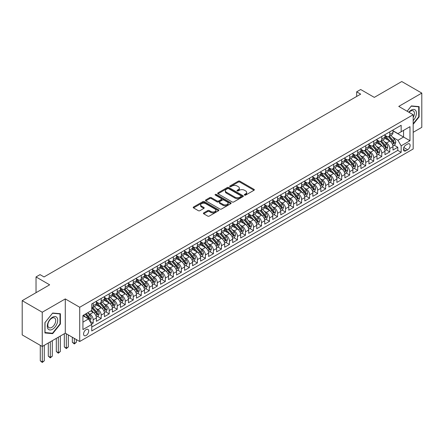 <?xml version="1.0" encoding="UTF-8"?>
<svg xmlns="http://www.w3.org/2000/svg" width="444" height="444" viewBox="0 0 444 444"><rect width="100%" height="100%" fill="white"/><g stroke="black" fill="none" stroke-linecap="round" stroke-linejoin="round"><path stroke-width="0.67" d="M244.55 195.088A0.777 0.45 0 0 0 245.649 195.088L254.007 190.265A1.11 0.644 0 0 0 254.334 189.81A1.11 0.644 0 0 0 254.007 189.355L239.849 181.18A1.11 0.644 0 0 0 238.273 181.18L229.914 186.003A0.777 0.45 0 0 0 229.687 186.319A0.777 0.45 0 0 0 229.914 186.641A0.777 0.45 0 0 0 231.013 186.641L232.095 186.014A3.563 2.054 0 0 1 237.129 186.014L238.311 186.696A3.563 2.054 0 0 1 239.355 188.151A3.563 2.054 0 0 1 238.311 189.605L237.229 190.226A0.777 0.45 0 0 0 237.002 190.548A0.777 0.45 0 0 0 237.229 190.864A0.777 0.45 0 0 0 238.334 190.864L239.416 190.237A3.563 2.054 0 0 1 244.45 190.237L245.632 190.92A3.563 2.054 0 0 1 246.67 192.374A3.563 2.054 0 0 1 245.632 193.828L244.55 194.455A0.777 0.45 0 0 0 244.322 194.772A0.777 0.45 0 0 0 244.55 195.088L244.55 194.455M86.13 335.492A3.63 2.092 120 0 0 88.5 332.295A3.63 2.092 120 0 0 87.94 329.387A3.63 2.092 120 0 0 86.13 329.565A3.63 2.092 120 0 0 83.761 332.761A3.63 2.092 120 0 0 84.316 335.67A3.63 2.092 120 0 0 86.13 335.492M203.729 212.887A1.11 0.644 0 0 0 203.408 213.342A1.11 0.644 0 0 0 203.729 213.792L207.703 216.089A1.11 0.644 0 0 0 209.279 216.089L218.565 210.728A1.11 0.644 0 0 0 218.886 210.273A1.11 0.644 0 0 0 218.565 209.818L204.401 201.643A1.11 0.644 0 0 0 202.825 201.643L193.54 207.004A1.11 0.644 0 0 0 193.218 207.459A1.11 0.644 0 0 0 193.54 207.909L198.34 210.684A1.11 0.644 0 0 0 199.917 210.684L203.89 208.386A1.11 0.644 0 0 0 204.212 207.936A1.11 0.644 0 0 0 203.89 207.481L201.509 206.105A2.975 1.721 0 0 1 200.638 204.889A2.975 1.721 0 0 1 202.475 203.302A2.975 1.721 0 0 1 205.716 203.674L215.04 209.057A2.975 1.721 0 0 1 215.912 210.273A2.975 1.721 0 0 1 214.075 211.86A2.975 1.721 0 0 1 210.833 211.488L209.279 210.589A1.11 0.644 0 0 0 207.703 210.589L203.729 212.887L203.729 213.792M413.181 132.318L421.8 127.345L421.8 93.096L401.759 81.53L374.303 97.38L360.678 89.51L356.671 91.825L360.678 94.139L44.045 276.945L40.038 274.631L36.025 276.945L36.025 292.679M42.241 312.232L42.241 346.481L65.285 333.178L65.285 298.929L42.241 312.232L22.2 300.666L49.656 284.815L36.025 276.945M65.285 298.929L79.715 307.259L413.181 114.735L413.181 148.979L79.715 341.508L79.715 307.259M421.8 93.096L398.756 106.405L413.181 114.735M232.173 201.959A1.11 0.644 0 0 0 233.749 201.959L243.035 196.598A1.11 0.644 0 0 0 243.356 196.148A1.11 0.644 0 0 0 243.035 195.693L228.871 187.512A1.11 0.644 0 0 0 227.295 187.512L218.01 192.874A1.11 0.644 0 0 0 217.688 193.329A1.11 0.644 0 0 0 218.01 193.784L232.173 201.959M215.606 195.26A0.777 0.45 0 0 1 216.4 195.366L216.4 194.444L230.797 202.753A1.11 0.644 0 0 1 231.124 203.208A1.11 0.644 0 0 1 230.797 203.663L221.512 209.024A1.11 0.644 0 0 1 219.941 209.024L205.777 200.849L205.777 199.939A1.11 0.644 0 0 0 205.45 200.394A1.11 0.644 0 0 0 205.777 200.849M205.777 199.939L209.751 197.647A1.11 0.644 0 0 1 211.322 197.647L217.066 200.96A1.11 0.644 0 0 0 218.642 200.96L221.279 199.439A1.11 0.644 0 0 0 221.6 198.984A1.11 0.644 0 0 0 221.279 198.529L215.296 195.077A0.777 0.45 0 0 1 215.068 194.761A0.777 0.45 0 0 1 215.551 194.344A0.777 0.45 0 0 1 216.4 194.444M42.241 346.481L22.2 334.915L22.2 300.666M91.52 324.092L93.185 323.132L89.855 321.212M87.962 313.042L89.977 314.202A4.534 2.62 60 0 1 93.185 319.758L96.387 317.904L96.387 321.284L101.199 318.503L97.552 316.4M95.982 308.414L97.991 309.573A4.534 2.62 60 0 1 101.199 315.129L104.407 313.275L104.407 316.655L109.213 313.88L105.567 311.771M103.996 303.785L106.011 304.945A4.534 2.62 60 0 1 109.213 310.5L112.421 308.647L112.421 312.027L117.233 309.252L113.581 307.143M112.01 299.156L114.025 300.316A4.534 2.62 60 0 1 117.233 305.872L120.435 304.018L120.435 307.398L125.247 304.623L121.601 302.514M120.03 294.527L122.039 295.687A4.534 2.62 60 0 1 125.247 301.243L128.455 299.389L128.455 302.769L133.261 299.994L129.615 297.885M128.044 289.899L130.059 291.059A4.534 2.62 60 0 1 133.261 296.614L136.469 294.766L136.469 298.14L141.281 295.365L137.629 293.262M136.058 285.27L138.073 286.436A4.534 2.62 60 0 1 141.281 291.986L144.483 290.137L144.483 293.512L149.295 290.737L145.649 288.633M144.078 280.641L146.087 281.807A4.534 2.62 60 0 1 149.295 287.357L152.503 285.509L152.503 288.889L157.309 286.108L153.663 284.005M152.092 276.013L154.101 277.178A4.534 2.62 60 0 1 157.309 282.734L160.517 280.88L160.517 284.26L165.329 281.479L161.677 279.376M160.106 271.389L162.121 272.549A4.534 2.62 60 0 1 165.329 278.105L168.531 276.251L168.531 279.631L173.343 276.851L169.697 274.747M168.126 266.761L170.135 267.921A4.534 2.62 60 0 1 173.343 273.476L176.551 271.623L176.551 275.002L181.357 272.228L177.711 270.119M176.14 262.132L178.149 263.292A4.534 2.62 60 0 1 181.357 268.848L184.565 266.994L184.565 270.374L189.377 267.599L185.725 265.49M184.155 257.503L186.169 258.663A4.534 2.62 60 0 1 189.377 264.219L192.579 262.365L192.579 265.745L197.391 262.97L193.745 260.861M192.174 252.875L194.183 254.035A4.534 2.62 60 0 1 197.391 259.59L200.599 257.742L200.599 261.116L205.406 258.341L201.759 256.238M200.189 248.246L202.198 249.411A4.534 2.62 60 0 1 205.406 254.961L208.613 253.113L208.613 256.488L213.425 253.713L209.773 251.609M208.203 243.617L210.217 244.783A4.534 2.62 60 0 1 213.425 250.333L216.628 248.485L216.628 251.865L221.439 249.084L217.793 246.981M216.222 238.989L218.232 240.154A4.534 2.62 60 0 1 221.439 245.704L224.647 243.856L224.647 247.236L229.454 244.455L225.807 242.352M224.237 234.365L226.246 235.525A4.534 2.62 60 0 1 229.454 241.081L232.662 239.227L232.662 242.607L237.473 239.827L233.822 237.723M232.251 229.737L234.266 230.897A4.534 2.62 60 0 1 237.473 236.452L240.676 234.599L240.676 237.978L245.488 235.203L241.841 233.094M240.271 225.108L242.28 226.268A4.534 2.62 60 0 1 245.488 231.824L248.696 229.97L248.696 233.35L253.502 230.575L249.855 228.466M248.285 220.479L250.294 221.639A4.534 2.62 60 0 1 253.502 227.195L256.71 225.341L256.71 228.721L261.522 225.946L257.87 223.837M256.299 215.851L258.314 217.011A4.534 2.62 60 0 1 261.522 222.566L264.724 220.718L264.724 224.092L269.536 221.317L265.889 219.214M264.319 211.222L266.328 212.387A4.534 2.62 60 0 1 269.536 217.937L272.744 216.089L272.744 219.464L277.55 216.689L273.904 214.585M272.333 206.593L274.342 207.759A4.534 2.62 60 0 1 277.55 213.309L280.758 211.461L280.758 214.841L285.57 212.06L281.918 209.957M280.347 201.965L282.362 203.13A4.534 2.62 60 0 1 285.57 208.68L288.772 206.832L288.772 210.212L293.584 207.431L289.938 205.328M288.367 197.341L290.376 198.501A4.534 2.62 60 0 1 293.584 204.057L296.792 202.203L296.792 205.583L301.598 202.803L297.952 200.699M296.381 192.713L298.39 193.873A4.534 2.62 60 0 1 301.598 199.428L304.806 197.574L304.806 200.954L309.618 198.179L305.966 196.07M304.395 188.084L306.41 189.244A4.534 2.62 60 0 1 309.618 194.799L312.82 192.946L312.82 196.326L317.632 193.551L313.986 191.442M312.415 183.455L314.424 184.615A4.534 2.62 60 0 1 317.632 190.171L320.84 188.317L320.84 191.697L325.646 188.922L322 186.813M320.429 178.827L322.438 179.987A4.534 2.62 60 0 1 325.646 185.542L328.854 183.694L328.854 187.068L333.666 184.293L330.014 182.19M328.443 174.198L330.458 175.363A4.534 2.62 60 0 1 333.666 180.913L336.868 179.065L336.868 182.44L341.68 179.665L338.034 177.561M336.463 169.569L338.472 170.735A4.534 2.62 60 0 1 341.68 176.285L344.888 174.437L344.888 177.816L349.694 175.036L346.048 172.932M344.477 164.94L346.486 166.106A4.534 2.62 60 0 1 349.694 171.656L352.902 169.808L352.902 173.188L357.714 170.407L354.062 168.304M352.492 160.317L354.506 161.477A4.534 2.62 60 0 1 357.714 167.033L360.916 165.179L360.916 168.559L365.728 165.779L362.082 163.675M360.511 155.689L362.52 156.849A4.534 2.62 60 0 1 365.728 162.404L368.936 160.55L368.936 163.93L373.743 161.155L370.096 159.046M368.526 151.06L370.535 152.22A4.534 2.62 60 0 1 373.743 157.775L376.95 155.922L376.95 159.302L381.762 156.527L378.11 154.418M376.54 146.431L378.554 147.591A4.534 2.62 60 0 1 381.762 153.147L384.965 151.293L384.965 154.673L389.776 151.898L389.776 148.518A4.534 2.62 -120 0 0 386.569 142.962L384.56 141.803M386.13 149.789L389.776 151.898M96.387 317.904A4.534 2.62 -120 0 0 93.185 312.348L90.776 310.961M104.407 313.275A4.534 2.62 -120 0 0 101.199 307.72L96.243 304.861M112.421 308.647A4.534 2.62 -120 0 0 109.213 303.097L104.257 300.233M120.435 304.018A4.534 2.62 -120 0 0 117.233 298.468L112.271 295.604M128.455 299.389A4.534 2.62 -120 0 0 125.247 293.839L120.291 290.975M136.469 294.766A4.534 2.62 -120 0 0 133.261 289.211L128.305 286.347M144.483 290.137A4.534 2.62 -120 0 0 141.281 284.582L136.319 281.718M152.503 285.509A4.534 2.62 -120 0 0 149.295 279.953L144.339 277.089M160.517 280.88A4.534 2.62 -120 0 0 157.309 275.324L152.353 272.466M168.531 276.251A4.534 2.62 -120 0 0 165.329 270.696L160.367 267.837M176.551 271.623A4.534 2.62 -120 0 0 173.343 266.073L168.387 263.209M184.565 266.994A4.534 2.62 -120 0 0 181.357 261.444L176.401 258.58M192.579 262.365A4.534 2.62 -120 0 0 189.377 256.815L184.415 253.951M200.599 257.742A4.534 2.62 -120 0 0 197.391 252.186L192.435 249.323M208.613 253.113A4.534 2.62 -120 0 0 205.406 247.558L200.449 244.694M216.628 248.485A4.534 2.62 -120 0 0 213.425 242.929L208.464 240.065M224.647 243.856A4.534 2.62 -120 0 0 221.439 238.3L216.483 235.442M232.662 239.227A4.534 2.62 -120 0 0 229.454 233.672L224.498 230.813M240.676 234.599A4.534 2.62 -120 0 0 237.473 229.049L232.512 226.185M248.696 229.97A4.534 2.62 -120 0 0 245.488 224.42L240.531 221.556M256.71 225.341A4.534 2.62 -120 0 0 253.502 219.791L248.546 216.927M264.724 220.718A4.534 2.62 -120 0 0 261.522 215.162L256.56 212.299M272.744 216.089A4.534 2.62 -120 0 0 269.536 210.534L264.58 207.67M280.758 211.461A4.534 2.62 -120 0 0 277.55 205.905L272.594 203.041M288.772 206.832A4.534 2.62 -120 0 0 285.57 201.276L280.608 198.418M296.792 202.203A4.534 2.62 -120 0 0 293.584 196.648L288.628 193.789M304.806 197.574A4.534 2.62 -120 0 0 301.598 192.019L296.642 189.161M312.82 192.946A4.534 2.62 -120 0 0 309.618 187.396L304.656 184.532M320.84 188.317A4.534 2.62 -120 0 0 317.632 182.767L312.676 179.903M328.854 183.694A4.534 2.62 -120 0 0 325.646 178.138L320.69 175.275M336.868 179.065A4.534 2.62 -120 0 0 333.666 173.51L328.704 170.646M344.888 174.437A4.534 2.62 -120 0 0 341.68 168.881L336.724 166.017M352.902 169.808A4.534 2.62 -120 0 0 349.694 164.252L344.738 161.394M360.916 165.179A4.534 2.62 -120 0 0 357.714 159.624L352.752 156.765M368.936 160.55A4.534 2.62 -120 0 0 365.728 154.995L360.772 152.137M376.95 155.922A4.534 2.62 -120 0 0 373.743 150.372L368.786 147.508M384.965 151.293A4.534 2.62 -120 0 0 381.762 145.743L376.801 142.879M407.653 144.028L405.888 145.049A3.513 2.031 120 0 0 403.59 148.146A3.513 2.031 120 0 0 404.129 150.96A3.513 2.031 120 0 0 405.888 150.788L407.653 149.767A3.513 2.031 120 0 0 409.945 146.67A3.513 2.031 120 0 0 409.407 143.856A3.513 2.031 120 0 0 407.653 144.028M82.923 322.161L88.534 318.92L91.742 324.475L91.742 330.958L401.16 152.314L401.16 145.832L397.952 140.282L392.574 137.174M91.742 324.475L82.923 329.565L82.923 315.495L91.742 310.406L91.742 303.929L401.16 125.286L401.16 131.763L409.979 126.673L409.979 140.742L401.16 145.832M96.387 301.981L97.991 302.908A4.534 2.62 60 0 0 100.261 303.135L103.463 301.282A4.534 2.62 -120 0 0 104.407 299.206L104.407 296.614M104.407 297.358L106.011 298.279A4.534 2.62 60 0 0 108.275 298.507L111.483 296.653A4.534 2.62 -120 0 0 112.421 294.577L112.421 291.986M112.421 292.729L114.025 293.651A4.534 2.62 60 0 0 116.289 293.878L119.497 292.024A4.534 2.62 -120 0 0 120.435 289.949L120.435 287.357M120.435 288.101L122.039 289.027A4.534 2.62 60 0 0 124.309 289.249L127.511 287.396A4.534 2.62 -120 0 0 128.455 285.32L128.455 282.728M128.455 283.472L130.059 284.399A4.534 2.62 60 0 0 132.323 284.621L135.531 282.773A4.534 2.62 -120 0 0 136.469 280.697L136.469 278.105M136.469 278.843L138.073 279.77A4.534 2.62 60 0 0 140.337 279.992L143.545 278.144A4.534 2.62 -120 0 0 144.483 276.068L144.483 273.476M144.483 274.214L146.087 275.141A4.534 2.62 60 0 0 148.357 275.363L151.559 273.515A4.534 2.62 -120 0 0 152.503 271.439L152.503 268.848M152.503 269.586L154.101 270.513A4.534 2.62 60 0 0 156.371 270.74L159.579 268.886A4.534 2.62 -120 0 0 160.517 266.811L160.517 264.219M160.517 264.957L162.121 265.884A4.534 2.62 60 0 0 164.385 266.111L167.593 264.258A4.534 2.62 -120 0 0 168.531 262.182L168.531 259.59M168.531 260.334L170.135 261.255A4.534 2.62 60 0 0 172.405 261.483L175.608 259.629A4.534 2.62 -120 0 0 176.551 257.553L176.551 254.961M176.551 255.705L178.149 256.626A4.534 2.62 60 0 0 180.419 256.854L183.627 255A4.534 2.62 -120 0 0 184.565 252.925L184.565 250.333M184.565 251.076L186.169 252.003A4.534 2.62 60 0 0 188.434 252.225L191.642 250.372A4.534 2.62 -120 0 0 192.579 248.296L192.579 245.704M192.579 246.448L194.183 247.375A4.534 2.62 60 0 0 196.453 247.597L199.656 245.748A4.534 2.62 -120 0 0 200.599 243.673L200.599 241.081M200.599 241.819L202.198 242.746A4.534 2.62 60 0 0 204.468 242.968L207.675 241.12A4.534 2.62 -120 0 0 208.613 239.044L208.613 236.452M208.613 237.19L210.217 238.117A4.534 2.62 60 0 0 212.482 238.339L215.69 236.491A4.534 2.62 -120 0 0 216.628 234.415L216.628 231.824M216.628 232.562L218.232 233.489A4.534 2.62 60 0 0 220.502 233.711L223.704 231.862A4.534 2.62 -120 0 0 224.647 229.787L224.647 227.195M224.647 227.933L226.246 228.86A4.534 2.62 60 0 0 228.516 229.087L231.724 227.234A4.534 2.62 -120 0 0 232.662 225.158L232.662 222.566M232.662 223.304L234.266 224.231A4.534 2.62 60 0 0 236.53 224.459L239.738 222.605A4.534 2.62 -120 0 0 240.676 220.529L240.676 217.937M240.676 218.681L242.28 219.602A4.534 2.62 60 0 0 244.55 219.83L247.752 217.976A4.534 2.62 -120 0 0 248.696 215.901L248.696 213.309M248.696 214.052L250.294 214.979A4.534 2.62 60 0 0 252.564 215.201L255.772 213.348A4.534 2.62 -120 0 0 256.71 211.272L256.71 208.68M256.71 209.424L258.314 210.351A4.534 2.62 60 0 0 260.578 210.573L263.786 208.724A4.534 2.62 -120 0 0 264.724 206.649L264.724 204.057M264.724 204.795L266.328 205.722A4.534 2.62 60 0 0 268.598 205.944L271.8 204.096A4.534 2.62 -120 0 0 272.744 202.02L272.744 199.428M272.744 200.166L274.342 201.093A4.534 2.62 60 0 0 276.612 201.315L279.82 199.467A4.534 2.62 -120 0 0 280.758 197.391L280.758 194.799M280.758 195.538L282.362 196.464A4.534 2.62 60 0 0 284.626 196.686L287.834 194.838A4.534 2.62 -120 0 0 288.772 192.763L288.772 190.171M288.772 190.909L290.376 191.836A4.534 2.62 60 0 0 292.646 192.063L295.848 190.21A4.534 2.62 -120 0 0 296.792 188.134L296.792 185.542M296.792 186.28L298.39 187.207A4.534 2.62 60 0 0 300.66 187.435L303.868 185.581A4.534 2.62 -120 0 0 304.806 183.505L304.806 180.913M304.806 181.657L306.41 182.578A4.534 2.62 60 0 0 308.674 182.806L311.882 180.952A4.534 2.62 -120 0 0 312.82 178.877L312.82 176.285M312.82 177.028L314.424 177.95A4.534 2.62 60 0 0 316.694 178.177L319.896 176.323A4.534 2.62 -120 0 0 320.84 174.248L320.84 171.656M320.84 172.4L322.438 173.327A4.534 2.62 60 0 0 324.708 173.549L327.916 171.7A4.534 2.62 -120 0 0 328.854 169.619L328.854 167.033M328.854 167.771L330.458 168.698A4.534 2.62 60 0 0 332.723 168.92L335.93 167.072A4.534 2.62 -120 0 0 336.868 164.996L336.868 162.404M336.868 163.142L338.472 164.069A4.534 2.62 60 0 0 340.742 164.291L343.945 162.443A4.534 2.62 -120 0 0 344.888 160.367L344.888 157.775M344.888 158.514L346.486 159.44A4.534 2.62 60 0 0 348.756 159.662L351.964 157.814A4.534 2.62 -120 0 0 352.902 155.739L352.902 153.147M352.902 153.885L354.506 154.812A4.534 2.62 60 0 0 356.771 155.039L359.979 153.186A4.534 2.62 -120 0 0 360.916 151.11L360.916 148.518M360.916 149.256L362.52 150.183A4.534 2.62 60 0 0 364.79 150.411L367.993 148.557A4.534 2.62 -120 0 0 368.936 146.481L368.936 143.889M368.936 144.633L370.535 145.554A4.534 2.62 60 0 0 372.805 145.782L376.013 143.928A4.534 2.62 -120 0 0 376.95 141.852L376.95 139.261M376.95 140.004L378.554 140.926A4.534 2.62 60 0 0 380.819 141.153L384.027 139.299A4.534 2.62 -120 0 0 384.965 137.224L384.965 134.632M91.742 327.067L397.791 150.372L397.791 147.269L392.984 150.044L392.984 146.664A4.534 2.62 -120 0 0 389.776 141.114L384.82 138.251M384.965 135.376L386.569 136.302A4.534 2.62 -120 0 0 388.839 136.524A4.534 2.62 -120 0 0 389.776 134.449L389.776 131.857M388.839 136.524L392.041 134.671A4.534 2.62 -120 0 0 392.984 132.595L392.984 130.003M93.185 303.097L93.185 305.688A4.534 2.62 60 0 1 92.241 307.764A4.534 2.62 60 0 1 91.742 307.947M92.241 307.764L95.449 305.91A4.534 2.62 -120 0 0 96.387 303.835L96.387 301.243M101.199 298.468L101.199 301.06A4.534 2.62 60 0 1 100.261 303.135M109.213 293.839L109.213 296.431A4.534 2.62 60 0 1 108.275 298.507M117.233 289.211L117.233 291.802A4.534 2.62 60 0 1 116.289 293.878M125.247 284.582L125.247 287.174A4.534 2.62 60 0 1 124.309 289.249M133.261 279.953L133.261 282.545A4.534 2.62 60 0 1 132.323 284.621M141.281 275.324L141.281 277.916A4.534 2.62 60 0 1 140.337 279.992M149.295 270.696L149.295 273.288A4.534 2.62 60 0 1 148.357 275.363M157.309 266.067L157.309 268.659A4.534 2.62 60 0 1 156.371 270.74M165.329 261.444L165.329 264.036A4.534 2.62 60 0 1 164.385 266.111M173.343 256.815L173.343 259.407A4.534 2.62 60 0 1 172.405 261.483M181.357 252.186L181.357 254.778A4.534 2.62 60 0 1 180.419 256.854M189.377 247.558L189.377 250.15A4.534 2.62 60 0 1 188.434 252.225M197.391 242.929L197.391 245.521A4.534 2.62 60 0 1 196.453 247.597M205.406 238.3L205.406 240.892A4.534 2.62 60 0 1 204.468 242.968M213.425 233.672L213.425 236.264A4.534 2.62 60 0 1 212.482 238.339M221.439 229.043L221.439 231.635A4.534 2.62 60 0 1 220.502 233.711M229.454 224.42L229.454 227.012A4.534 2.62 60 0 1 228.516 229.087M237.473 219.791L237.473 222.383A4.534 2.62 60 0 1 236.53 224.459M245.488 215.162L245.488 217.754A4.534 2.62 60 0 1 244.55 219.83M253.502 210.534L253.502 213.126A4.534 2.62 60 0 1 252.564 215.201M261.522 205.905L261.522 208.497A4.534 2.62 60 0 1 260.578 210.573M269.536 201.276L269.536 203.868A4.534 2.62 60 0 1 268.598 205.944M277.55 196.648L277.55 199.239A4.534 2.62 60 0 1 276.612 201.315M285.57 192.019L285.57 194.611A4.534 2.62 60 0 1 284.626 196.686M293.584 187.396L293.584 189.988A4.534 2.62 60 0 1 292.646 192.063M301.598 182.767L301.598 185.359A4.534 2.62 60 0 1 300.66 187.435M309.618 178.138L309.618 180.73A4.534 2.62 60 0 1 308.674 182.806M317.632 173.51L317.632 176.102A4.534 2.62 60 0 1 316.694 178.177M325.646 168.881L325.646 171.473A4.534 2.62 60 0 1 324.708 173.549M333.666 164.252L333.666 166.844A4.534 2.62 60 0 1 332.723 168.92M341.68 159.624L341.68 162.215A4.534 2.62 60 0 1 340.742 164.291M349.694 154.995L349.694 157.587A4.534 2.62 60 0 1 348.756 159.662M357.714 150.372L357.714 152.964A4.534 2.62 60 0 1 356.771 155.039M365.728 145.743L365.728 148.335A4.534 2.62 60 0 1 364.79 150.411M373.743 141.114L373.743 143.706A4.534 2.62 60 0 1 372.805 145.782M381.762 136.486L381.762 139.077A4.534 2.62 60 0 1 380.819 141.153M381.762 153.147L381.762 156.527M373.743 157.775L373.743 161.155M365.728 162.404L365.728 165.779M357.714 167.033L357.714 170.407M349.694 171.656L349.694 175.036M341.68 176.285L341.68 179.665M333.666 180.913L333.666 184.293M325.646 185.542L325.646 188.922M317.632 190.171L317.632 193.551M309.618 194.799L309.618 198.179M301.598 199.428L301.598 202.803M293.584 204.057L293.584 207.431M285.57 208.68L285.57 212.06M277.55 213.309L277.55 216.689M269.536 217.937L269.536 221.317M261.522 222.566L261.522 225.946M253.502 227.195L253.502 230.575M245.488 231.824L245.488 235.203M237.473 236.452L237.473 239.827M229.454 241.081L229.454 244.455M221.439 245.704L221.439 249.084M213.425 250.333L213.425 253.713M205.406 254.961L205.406 258.341M197.391 259.59L197.391 262.97M189.377 264.219L189.377 267.599M181.357 268.848L181.357 272.228M173.343 273.476L173.343 276.851M165.329 278.105L165.329 281.479M157.309 282.734L157.309 286.108M149.295 287.357L149.295 290.737M141.281 291.986L141.281 295.365M133.261 296.614L133.261 299.994M125.247 301.243L125.247 304.623M117.233 305.872L117.233 309.252M109.213 310.5L109.213 313.88M101.199 315.129L101.199 318.503M93.185 319.758L93.185 323.132M88.534 318.92L82.923 315.684M397.952 140.282L403.563 137.041L403.563 130.375L409.979 126.673M392.984 130.93L409.979 140.742M392.984 130.747L397.952 133.616L401.16 131.763M65.285 333.178L79.715 341.508M356.671 91.825L356.671 96.453M394.144 145.16L397.791 147.269M397.791 150.372L401.16 152.314M413.181 124.309L419.114 116.927L419.114 106.616L411.377 105.922L407.115 111.228M44.927 332.967L52.658 333.655L60.395 324.031L60.395 313.719L52.658 313.026L44.927 322.649L44.927 332.967M418.714 116.7L419.114 116.927M59.995 323.804L60.395 324.031M51.843 333.183L52.658 333.655M244.86 195.199L245.632 194.755A3.563 2.054 0 0 0 246.67 193.301L246.67 192.374M239.355 188.151L239.355 189.077A3.563 2.054 0 0 1 238.311 190.532L237.54 190.976M253.996 190.271L239.849 182.101A1.11 0.644 0 0 0 238.273 182.101L230.225 186.752M243.018 196.609L228.871 188.439A1.11 0.644 0 0 0 227.295 188.439L218.026 193.789M241.064 196.464A0.777 0.45 0 0 0 241.292 196.148A0.777 0.45 0 0 0 241.064 195.826L228.632 188.65A0.777 0.45 0 0 0 227.533 188.65L226.39 189.311A3.563 2.054 0 0 0 225.347 190.765A3.563 2.054 0 0 0 226.39 192.219L234.887 197.119A3.563 2.054 0 0 0 239.927 197.119L241.064 196.464L241.064 197.391A0.777 0.45 0 0 0 241.292 197.069L241.292 196.148M225.347 190.765L225.347 191.686A3.563 2.054 0 0 0 226.39 193.14L226.39 192.219M241.064 197.391L239.927 198.046A3.563 2.054 0 0 1 234.887 198.046L226.39 193.14M205.794 200.855L209.751 198.568L209.751 197.647M221.6 198.984L221.6 199.911A1.11 0.644 0 0 1 221.279 200.366L218.642 201.887A1.11 0.644 0 0 1 217.066 201.887L211.322 198.568A1.11 0.644 0 0 0 209.751 198.568M216.4 195.366L230.786 203.674M223.027 204.401A2.975 1.721 0 0 0 226.274 204.773A2.975 1.721 0 0 0 228.111 203.186A2.975 1.721 0 0 0 227.239 201.97L223.954 200.078A1.11 0.644 0 0 0 222.377 200.078L219.741 201.598A1.11 0.644 0 0 0 219.419 202.053A1.11 0.644 0 0 0 219.741 202.503L223.027 204.401L223.027 205.328A2.975 1.721 0 0 0 226.274 205.7A2.975 1.721 0 0 0 228.111 204.112L228.111 203.186M219.419 202.053L219.419 202.975A1.11 0.644 0 0 0 219.741 203.43L219.741 202.503M223.027 205.328L219.741 203.43M215.912 210.273L215.912 211.2A2.975 1.721 0 0 1 214.075 212.787A2.975 1.721 0 0 1 210.833 212.415L209.279 211.516A1.11 0.644 0 0 0 207.703 211.516L203.746 213.803M200.638 204.889L200.638 205.816A2.975 1.721 0 0 0 201.509 207.032L201.509 206.105M203.874 208.397L201.509 207.032M218.565 209.818L218.565 210.728L204.401 202.569A1.11 0.644 0 0 0 202.825 202.569L193.556 207.92M392.912 145.871L394.988 144.677L395.787 142.363A3.003 1.737 -120 0 0 394.616 139.544L390.953 135.303M390.221 141.408L385.88 136.38A8.675 5.006 -120 0 0 384.965 135.426M387.84 139.993L385.409 137.185A7.198 4.157 -120 0 0 384.965 136.697M388.428 136.685L392.135 140.976A3.003 1.737 60 0 1 393.206 143.046C393.656 143.651 393.978 143.468 394.167 142.491A3.003 1.737 -120 0 0 393.095 140.421L389.432 136.18M388.644 136.619L392.629 141.225A1.532 0.882 60 0 1 393.012 141.825L394.167 142.491M393.206 143.046L393.423 143.401M413.181 120.585A7.37 4.257 120 0 0 416.333 112.038A7.37 4.257 120 0 0 411.216 110.129A7.37 4.257 120 0 0 408.807 112.204M413.181 117.493A5.578 3.219 120 0 0 413.275 110.889A5.578 3.219 120 0 0 410.489 111.167A5.578 3.219 120 0 0 409.029 112.332M407.131 111.239L411.216 106.149L418.714 106.821L418.714 116.816L413.181 123.693M418.215 106.532L418.714 106.821M57.015 323.654A7.37 4.257 120 0 0 55.106 316.533A7.37 4.257 120 0 0 47.991 322.844A7.37 4.257 120 0 0 49.895 329.964A7.37 4.257 120 0 0 57.015 323.654M55.184 323.132A5.578 3.219 120 0 0 54.562 317.998A5.578 3.219 120 0 0 48.352 322.522A5.578 3.219 120 0 0 48.979 327.661A5.578 3.219 120 0 0 55.184 323.132M45.005 332.573L45.005 322.577L52.503 313.253L59.995 313.925L59.995 323.92L52.503 333.244L44.927 332.528M59.502 313.636L59.995 313.925M384.898 150.499L386.968 149.306L387.773 146.992A3.003 1.737 -120 0 0 386.602 144.172L382.939 139.932M382.206 146.037L377.861 141.003A8.675 5.006 -120 0 0 376.95 140.054M379.825 144.622L377.394 141.808A7.198 4.157 -120 0 0 376.95 141.325M380.414 141.314L384.116 145.604A3.003 1.737 60 0 1 385.187 147.674C385.642 148.279 385.958 148.091 386.152 147.119A3.003 1.737 -120 0 0 385.081 145.049L381.418 140.809M380.63 141.248L384.609 145.854A1.532 0.882 60 0 1 384.998 146.453L386.152 147.119M385.187 147.674L385.409 148.03M376.884 155.128L378.954 153.935L379.753 151.62A3.003 1.737 -120 0 0 378.588 148.796L374.925 144.555M374.187 150.66L369.846 145.632A8.675 5.006 -120 0 0 368.936 144.677M371.806 149.251L369.38 146.437A7.198 4.157 -120 0 0 368.936 145.954M372.394 145.943L376.101 150.233A3.003 1.737 60 0 1 377.172 152.303C377.622 152.908 377.944 152.719 378.133 151.748A3.003 1.737 -120 0 0 377.061 149.678L373.398 145.438M372.616 145.876L376.595 150.483A1.532 0.882 60 0 1 376.978 151.082L378.133 151.748M377.172 152.303L377.389 152.658M368.864 159.757L370.94 158.564L371.739 156.249A3.003 1.737 -120 0 0 370.568 153.424L366.905 149.184M366.172 155.289L361.832 150.261A8.675 5.006 -120 0 0 360.916 149.306M363.791 153.879L361.361 151.065A7.198 4.157 -120 0 0 360.916 150.583M364.38 150.572L368.087 154.862A3.003 1.737 60 0 1 369.158 156.932C369.608 157.537 369.93 157.348 370.118 156.377A3.003 1.737 -120 0 0 369.047 154.307L365.384 150.066M364.596 150.499L368.581 155.111A1.532 0.882 60 0 1 368.964 155.711L370.118 156.377M369.158 156.932L369.375 157.287M360.85 164.385L362.92 163.187L363.725 160.872A3.003 1.737 -120 0 0 362.554 158.053L358.891 153.813M358.158 159.918L353.813 154.889A8.675 5.006 -120 0 0 352.902 153.935M355.777 158.508L353.346 155.694A7.198 4.157 -120 0 0 352.902 155.211M356.366 155.2L360.067 159.49A3.003 1.737 60 0 1 361.139 161.561C361.594 162.16 361.91 161.977 362.104 161.006A3.003 1.737 -120 0 0 361.033 158.935L357.37 154.695M356.582 155.128L360.561 159.74A1.532 0.882 60 0 1 360.95 160.34L362.104 161.006M361.139 161.561L361.361 161.916M352.836 169.014L354.906 167.815L355.705 165.501A3.003 1.737 -120 0 0 354.54 162.682L350.877 158.441M350.138 164.546L345.798 159.518A8.675 5.006 -120 0 0 344.888 158.564M347.757 163.137L345.332 160.323A7.198 4.157 -120 0 0 344.888 159.84M348.346 159.829L352.053 164.119A3.003 1.737 60 0 1 353.124 166.184C353.574 166.789 353.896 166.605 354.084 165.629A3.003 1.737 -120 0 0 353.013 163.564L349.35 159.318M348.568 159.757L352.547 164.369A1.532 0.882 60 0 1 352.93 164.963L354.084 165.629M353.124 166.184L353.341 166.544M344.816 173.643L346.892 172.444L347.691 170.13A3.003 1.737 -120 0 0 346.52 167.31L342.857 163.07M342.124 169.175L337.784 164.147A8.675 5.006 -120 0 0 336.868 163.192M339.743 167.765L337.312 164.952A7.198 4.157 -120 0 0 336.868 164.469M340.332 164.458L344.039 168.742A3.003 1.737 60 0 1 345.11 170.812C345.56 171.417 345.882 171.234 346.07 170.257A3.003 1.737 -120 0 0 344.999 168.187L341.336 163.947M340.548 164.385L344.533 168.992A1.532 0.882 60 0 1 344.916 169.591L346.07 170.257M345.11 170.812L345.327 171.173M336.802 178.272L338.872 177.073L339.677 174.758A3.003 1.737 -120 0 0 338.506 171.939L334.843 167.699M334.11 173.804L329.764 168.776A8.675 5.006 -120 0 0 328.854 167.821M331.729 172.394L329.298 169.58A7.198 4.157 -120 0 0 328.854 169.097M332.317 169.086L336.019 173.371A3.003 1.737 60 0 1 337.09 175.441C337.545 176.046 337.862 175.863 338.056 174.886A3.003 1.737 -120 0 0 336.985 172.816L333.322 168.576M332.534 169.014L336.513 173.621A1.532 0.882 60 0 1 336.902 174.22L338.056 174.886M337.09 175.441L337.312 175.796M328.788 182.895L330.858 181.701L331.657 179.387A3.003 1.737 -120 0 0 330.491 176.568L326.828 172.328M326.09 178.433L321.75 173.404A8.675 5.006 -120 0 0 320.84 172.45M323.709 177.017L321.284 174.209A7.198 4.157 -120 0 0 320.84 173.721M324.298 173.709L328.005 178A3.003 1.737 60 0 1 329.076 180.07C329.526 180.675 329.848 180.492 330.036 179.515A3.003 1.737 -120 0 0 328.965 177.445L325.302 173.204M324.52 173.643L328.499 178.249A1.532 0.882 60 0 1 328.882 178.849L330.036 179.515M329.076 180.07L329.293 180.425M320.768 187.523L322.844 186.33L323.643 184.016A3.003 1.737 -120 0 0 322.472 181.196L318.809 176.956M318.076 183.061L313.736 178.027A8.675 5.006 -120 0 0 312.82 177.078M315.695 181.646L313.264 178.832A7.198 4.157 -120 0 0 312.82 178.349M316.283 178.338L319.991 182.628A3.003 1.737 60 0 1 321.062 184.698C321.512 185.303 321.833 185.115 322.022 184.143A3.003 1.737 -120 0 0 320.951 182.073L317.288 177.833M316.5 178.272L320.485 182.878A1.532 0.882 60 0 1 320.868 183.477L322.022 184.143M321.062 184.698L321.278 185.054M312.754 192.152L314.824 190.959L315.629 188.644A3.003 1.737 -120 0 0 314.457 185.82L310.794 181.579M310.062 187.684L305.716 182.656A8.675 5.006 -120 0 0 304.806 181.707M307.681 186.275L305.25 183.461A7.198 4.157 -120 0 0 304.806 182.978M308.269 182.967L311.971 187.257A3.003 1.737 60 0 1 313.042 189.327C313.497 189.932 313.814 189.743 314.008 188.772A3.003 1.737 -120 0 0 312.937 186.702L309.274 182.462M308.486 182.9L312.465 187.507A1.532 0.882 60 0 1 312.854 188.106L314.008 188.772M313.042 189.327L313.264 189.682M304.739 196.781L306.81 195.588L307.609 193.273A3.003 1.737 -120 0 0 306.443 190.448L302.78 186.208M302.042 192.313L297.702 187.285A8.675 5.006 -120 0 0 296.792 186.33M299.661 190.903L297.236 188.09A7.198 4.157 -120 0 0 296.792 187.607M300.249 187.596L303.957 191.886A3.003 1.737 60 0 1 305.028 193.956C305.478 194.561 305.799 194.372 305.988 193.401A3.003 1.737 -120 0 0 304.917 191.331L301.254 187.091M300.471 187.523L304.451 192.135A1.532 0.882 60 0 1 304.834 192.735L305.988 193.401M305.028 193.956L305.244 194.311M296.72 201.41L298.795 200.211L299.595 197.896A3.003 1.737 -120 0 0 298.424 195.077L294.761 190.837M294.028 196.942L289.688 191.913A8.675 5.006 -120 0 0 288.772 190.959M291.647 195.532L289.216 192.718A7.198 4.157 -120 0 0 288.772 192.235M292.235 192.224L295.943 196.514A3.003 1.737 60 0 1 297.014 198.585C297.463 199.184 297.785 199.001 297.974 198.03A3.003 1.737 -120 0 0 296.903 195.959L293.24 191.719M292.452 192.152L296.437 196.764A1.532 0.882 60 0 1 296.82 197.364L297.974 198.03M297.014 198.585L297.23 198.94M288.705 206.038L290.776 204.839L291.58 202.525A3.003 1.737 -120 0 0 290.409 199.706L286.746 195.465M286.014 201.57L281.668 196.542A8.675 5.006 -120 0 0 280.758 195.588M283.633 200.161L281.202 197.347A7.198 4.157 -120 0 0 280.758 196.864M284.221 196.853L287.923 201.143A3.003 1.737 60 0 1 288.994 203.213C289.449 203.813 289.766 203.63 289.96 202.653A3.003 1.737 -120 0 0 288.889 200.588L285.226 196.348M284.438 196.781L288.417 201.393A1.532 0.882 60 0 1 288.805 201.987L289.96 202.653M288.994 203.213L289.216 203.568M280.691 210.667L282.761 209.468L283.561 207.154A3.003 1.737 -120 0 0 282.395 204.334L278.732 200.094M277.994 206.199L273.654 201.171A8.675 5.006 -120 0 0 272.744 200.216M275.613 204.789L273.188 201.976A7.198 4.157 -120 0 0 272.744 201.493M276.201 201.482L279.909 205.772A3.003 1.737 60 0 1 280.98 207.836C281.429 208.441 281.751 208.258 281.94 207.281A3.003 1.737 -120 0 0 280.869 205.211L277.206 200.971M276.423 201.41L280.403 206.016A1.532 0.882 60 0 1 280.786 206.615L281.94 207.281M280.98 207.836L281.196 208.197M272.672 215.296L274.747 214.097L275.546 211.782A3.003 1.737 -120 0 0 274.375 208.963L270.712 204.723M269.98 210.828L265.64 205.8A8.675 5.006 -120 0 0 264.724 204.845M267.599 209.418L265.168 206.604A7.198 4.157 -120 0 0 264.724 206.121M268.187 206.11L271.894 210.395A3.003 1.737 60 0 1 272.966 212.465C273.415 213.07 273.737 212.887 273.926 211.91A3.003 1.737 -120 0 0 272.855 209.84L269.192 205.6M268.404 206.038L272.388 210.645A1.532 0.882 60 0 1 272.771 211.244L273.926 211.91M272.966 212.465L273.182 212.82M264.657 219.919L266.727 218.726L267.532 216.411A3.003 1.737 -120 0 0 266.361 213.592L262.698 209.352M261.966 215.457L257.62 210.428A8.675 5.006 -120 0 0 256.71 209.474M259.585 214.041L257.154 211.233A7.198 4.157 -120 0 0 256.71 210.745M260.173 210.734L263.875 215.024A3.003 1.737 60 0 1 264.946 217.094C265.401 217.699 265.717 217.516 265.912 216.539A3.003 1.737 -120 0 0 264.84 214.469L261.177 210.228M260.389 210.667L264.369 215.273A1.532 0.882 60 0 1 264.757 215.873L265.912 216.539M264.946 217.094L265.168 217.449M256.643 224.547L258.713 223.354L259.512 221.04A3.003 1.737 -120 0 0 258.347 218.22L254.684 213.98M253.946 220.085L249.606 215.051A8.675 5.006 -120 0 0 248.696 214.102M251.565 218.67L249.139 215.856A7.198 4.157 -120 0 0 248.696 215.373M252.153 215.362L255.861 219.652A3.003 1.737 60 0 1 256.932 221.723C257.381 222.327 257.703 222.144 257.892 221.168A3.003 1.737 -120 0 0 256.821 219.097L253.158 214.857M252.375 215.296L256.355 219.902A1.532 0.882 60 0 1 256.737 220.502L257.892 221.168M256.932 221.723L257.148 222.078M248.623 229.176L250.699 227.983L251.498 225.669A3.003 1.737 -120 0 0 250.327 222.849L246.664 218.603M245.932 224.708L241.592 219.68A8.675 5.006 -120 0 0 240.676 218.731M243.551 223.299L241.12 220.485A7.198 4.157 -120 0 0 240.676 220.002M244.139 219.991L247.846 224.281A3.003 1.737 60 0 1 248.918 226.351C249.367 226.956 249.689 226.767 249.878 225.796A3.003 1.737 -120 0 0 248.807 223.726L245.144 219.486M244.355 219.924L248.34 224.531A1.532 0.882 60 0 1 248.723 225.13L249.878 225.796M248.918 226.351L249.134 226.706M240.609 233.805L242.679 232.612L243.484 230.297A3.003 1.737 -120 0 0 242.313 227.472L238.65 223.232M237.917 229.337L233.572 224.309A8.675 5.006 -120 0 0 232.662 223.354M235.536 227.927L233.106 225.114A7.198 4.157 -120 0 0 232.662 224.631M236.125 224.62L239.827 228.91A3.003 1.737 60 0 1 240.898 230.98C241.353 231.585 241.669 231.396 241.863 230.425A3.003 1.737 -120 0 0 240.792 228.355L237.129 224.115M236.341 224.547L240.321 229.16A1.532 0.882 60 0 1 240.709 229.759L241.863 230.425M240.898 230.98L241.12 231.335M232.595 238.434L234.665 237.235L235.464 234.926A3.003 1.737 -120 0 0 234.299 232.101L230.636 227.861M229.898 233.966L225.558 228.938A8.675 5.006 -120 0 0 224.647 227.983M227.517 232.556L225.091 229.742A7.198 4.157 -120 0 0 224.647 229.259M228.105 229.248L231.812 233.538A3.003 1.737 60 0 1 232.884 235.609C233.333 236.214 233.655 236.025 233.844 235.054A3.003 1.737 -120 0 0 232.773 232.983L229.11 228.743M228.327 229.176L232.306 233.788A1.532 0.882 60 0 1 232.689 234.388L233.844 235.054M232.884 235.609L233.1 235.964M224.575 243.062L226.651 241.863L227.45 239.549A3.003 1.737 -120 0 0 226.279 236.73L222.616 232.49M221.883 238.595L217.543 233.566A8.675 5.006 -120 0 0 216.628 232.612M219.503 237.185L217.072 234.371A7.198 4.157 -120 0 0 216.628 233.888M220.091 233.877L223.798 238.167A3.003 1.737 60 0 1 224.869 240.237C225.319 240.837 225.641 240.654 225.829 239.677A3.003 1.737 -120 0 0 224.758 237.612L221.095 233.372M220.307 233.805L224.292 238.417A1.532 0.882 60 0 1 224.675 239.011L225.829 239.677M224.869 240.237L225.086 240.593M216.561 247.691L218.631 246.492L219.436 244.178A3.003 1.737 -120 0 0 218.265 241.358L214.602 237.118M213.869 243.223L209.524 238.195A8.675 5.006 -120 0 0 208.613 237.24M211.488 241.814L209.057 239A7.198 4.157 -120 0 0 208.613 238.517M212.077 238.506L215.778 242.796A3.003 1.737 60 0 1 216.85 244.86C217.305 245.465 217.621 245.282 217.815 244.305A3.003 1.737 -120 0 0 216.744 242.235L213.081 237.995M212.293 238.434L216.272 243.04A1.532 0.882 60 0 1 216.661 243.639L217.815 244.305M216.85 244.86L217.072 245.221M208.547 252.32L210.617 251.121L211.416 248.807A3.003 1.737 -120 0 0 210.251 245.987L206.588 241.747M205.85 247.852L201.509 242.824A8.675 5.006 -120 0 0 200.599 241.869M203.469 246.442L201.043 243.628A7.198 4.157 -120 0 0 200.599 243.146M204.057 243.134L207.764 247.419A3.003 1.737 60 0 1 208.835 249.489C209.285 250.094 209.607 249.911 209.796 248.934A3.003 1.737 -120 0 0 208.724 246.864L205.061 242.624M204.279 243.062L208.258 247.669A1.532 0.882 60 0 1 208.641 248.268L209.796 248.934M208.835 249.489L209.052 249.844M200.527 256.943L202.603 255.75L203.402 253.435A3.003 1.737 -120 0 0 202.231 250.616L198.568 246.376M197.835 252.481L193.495 247.452A8.675 5.006 -120 0 0 192.579 246.498M195.454 251.065L193.023 248.257A7.198 4.157 -120 0 0 192.579 247.769M196.043 247.758L199.75 252.048A3.003 1.737 60 0 1 200.821 254.118C201.271 254.723 201.593 254.54 201.781 253.563A3.003 1.737 -120 0 0 200.71 251.493L197.047 247.253M196.259 247.691L200.244 252.297A1.532 0.882 60 0 1 200.627 252.897L201.781 253.563M200.821 254.118L201.038 254.473M192.513 261.572L194.583 260.378L195.388 258.064A3.003 1.737 -120 0 0 194.217 255.245L190.554 251.004M189.821 257.109L185.475 252.075A8.675 5.006 -120 0 0 184.565 251.126M187.44 255.694L185.009 252.886A7.198 4.157 -120 0 0 184.565 252.397M188.028 252.386L191.73 256.676A3.003 1.737 60 0 1 192.801 258.747C193.257 259.352 193.573 259.168 193.767 258.192A3.003 1.737 -120 0 0 192.696 256.121L189.033 251.881M188.245 252.32L192.224 256.926A1.532 0.882 60 0 1 192.613 257.526L193.767 258.192M192.801 258.747L193.023 259.102M184.499 266.2L186.569 265.007L187.368 262.693A3.003 1.737 -120 0 0 186.203 259.873L182.54 255.627M181.801 261.732L177.461 256.704A8.675 5.006 -120 0 0 176.551 255.755M179.42 260.323L176.995 257.509A7.198 4.157 -120 0 0 176.551 257.026M180.009 257.015L183.716 261.305A3.003 1.737 60 0 1 184.787 263.375C185.237 263.98 185.559 263.792 185.747 262.82A3.003 1.737 -120 0 0 184.676 260.75L181.013 256.51M180.231 256.948L184.21 261.555A1.532 0.882 60 0 1 184.593 262.154L185.747 262.82M184.787 263.375L185.004 263.73M176.479 270.829L178.555 269.636L179.354 267.321A3.003 1.737 -120 0 0 178.183 264.496L174.52 260.256M173.787 266.361L169.447 261.333A8.675 5.006 -120 0 0 168.531 260.378M171.406 264.951L168.975 262.138A7.198 4.157 -120 0 0 168.531 261.655M171.995 261.644L175.702 265.934A3.003 1.737 60 0 1 176.773 268.004C177.223 268.609 177.544 268.42 177.733 267.449A3.003 1.737 -120 0 0 176.662 265.379L172.999 261.139M172.211 261.572L176.196 266.184A1.532 0.882 60 0 1 176.579 266.783L177.733 267.449M176.773 268.004L176.989 268.359M168.465 275.458L170.535 274.264L171.34 271.95A3.003 1.737 -120 0 0 170.169 269.125L166.506 264.885M165.773 270.99L161.427 265.962A8.675 5.006 -120 0 0 160.517 265.007M163.392 269.58L160.961 266.766A7.198 4.157 -120 0 0 160.517 266.283M163.98 266.272L167.682 270.562A3.003 1.737 60 0 1 168.753 272.633C169.208 273.238 169.525 273.049 169.719 272.078A3.003 1.737 -120 0 0 168.648 270.008L164.985 265.767M164.197 266.2L168.176 270.812A1.532 0.882 60 0 1 168.565 271.412L169.719 272.078M168.753 272.633L168.975 272.988M160.451 280.086L162.521 278.888L163.32 276.573A3.003 1.737 -120 0 0 162.154 273.754L158.491 269.514M157.753 275.619L153.413 270.59A8.675 5.006 -120 0 0 152.503 269.636M155.372 274.209L152.947 271.395A7.198 4.157 -120 0 0 152.503 270.912M155.961 270.901L159.668 275.191A3.003 1.737 60 0 1 160.739 277.261C161.189 277.861 161.511 277.678 161.699 276.701A3.003 1.737 -120 0 0 160.628 274.636L156.965 270.396M156.183 270.829L160.162 275.441A1.532 0.882 60 0 1 160.545 276.04L161.699 276.701M160.739 277.261L160.956 277.617M152.431 284.715L154.506 283.516L155.306 281.202A3.003 1.737 -120 0 0 154.135 278.382L150.472 274.142M149.739 280.247L145.399 275.219A8.675 5.006 -120 0 0 144.483 274.264M147.358 278.838L144.927 276.024A7.198 4.157 -120 0 0 144.483 275.541M147.946 275.53L151.654 279.82A3.003 1.737 60 0 1 152.725 281.885C153.174 282.489 153.496 282.306 153.685 281.329A3.003 1.737 -120 0 0 152.614 279.259L148.951 275.019M148.163 275.458L152.148 280.07A1.532 0.882 60 0 1 152.531 280.663L153.685 281.329M152.725 281.885L152.941 282.245M144.417 289.344L146.487 288.145L147.291 285.831A3.003 1.737 -120 0 0 146.12 283.011L142.457 278.771M141.725 284.876L137.379 279.848A8.675 5.006 -120 0 0 136.469 278.893M139.344 283.466L136.913 280.652A7.198 4.157 -120 0 0 136.469 280.17M139.932 280.158L143.634 284.443A3.003 1.737 60 0 1 144.705 286.513C145.16 287.118 145.477 286.935 145.671 285.958A3.003 1.737 -120 0 0 144.6 283.888L140.937 279.648M140.149 280.086L144.128 284.693A1.532 0.882 60 0 1 144.516 285.292L145.671 285.958M144.705 286.513L144.927 286.868M136.402 293.972L138.473 292.774L139.272 290.459A3.003 1.737 -120 0 0 138.106 287.64L134.443 283.4M133.711 289.505L129.365 284.476A8.675 5.006 -120 0 0 128.455 283.522M131.324 288.089L128.899 285.281A7.198 4.157 -120 0 0 128.455 284.798M131.912 284.787L135.62 289.072A3.003 1.737 60 0 1 136.691 291.142C137.141 291.747 137.462 291.564 137.651 290.587A3.003 1.737 -120 0 0 136.58 288.517L132.917 284.277M132.134 284.715L136.114 289.322A1.532 0.882 60 0 1 136.497 289.921L137.651 290.587M136.691 291.142L136.907 291.497M128.383 298.596L130.458 297.402L131.258 295.088A3.003 1.737 -120 0 0 130.086 292.269L126.423 288.028M125.691 294.133L121.351 289.1A8.675 5.006 -120 0 0 120.435 288.15M123.31 292.718L120.879 289.91A7.198 4.157 -120 0 0 120.435 289.421M123.898 289.41L127.606 293.7A3.003 1.737 60 0 1 128.677 295.771C129.126 296.376 129.448 296.192 129.637 295.216A3.003 1.737 -120 0 0 128.566 293.145L124.903 288.905M124.115 289.344L128.1 293.95A1.532 0.882 60 0 1 128.483 294.55L129.637 295.216M128.677 295.771L128.893 296.126M120.368 303.224L122.439 302.031L123.243 299.717A3.003 1.737 -120 0 0 122.072 296.897L118.409 292.657M117.677 298.757L113.331 293.728A8.675 5.006 -120 0 0 112.421 292.779M115.296 297.347L112.865 294.533A7.198 4.157 -120 0 0 112.421 294.05M115.884 294.039L119.586 298.329A3.003 1.737 60 0 1 120.657 300.399C121.112 301.004 121.428 300.816 121.623 299.844A3.003 1.737 -120 0 0 120.552 297.774L116.889 293.534M116.1 293.972L120.08 298.579A1.532 0.882 60 0 1 120.468 299.178L121.623 299.844M120.657 300.399L120.879 300.755M74.342 338.406L74.342 343.451L76.346 342.296L76.346 339.566M76.346 342.296L74.342 343.961L72.339 342.296L72.339 337.251M72.339 342.296L74.342 343.451L74.342 343.961M112.354 307.853L114.424 306.66L115.224 304.345A3.003 1.737 -120 0 0 114.058 301.52L110.395 297.28M109.662 303.385L105.317 298.357A8.675 5.006 -120 0 0 104.407 297.402M107.276 301.976L104.851 299.162A7.198 4.157 -120 0 0 104.407 298.679M107.864 298.668L111.572 302.958A3.003 1.737 60 0 1 112.643 305.028C113.092 305.633 113.414 305.444 113.603 304.473A3.003 1.737 -120 0 0 112.532 302.403L108.869 298.163M108.086 298.601L112.066 303.208A1.532 0.882 60 0 1 112.449 303.807L113.603 304.473M112.643 305.028L112.859 305.383M66.328 333.777L66.328 348.079L68.332 346.925L68.332 334.937M68.332 346.925L66.328 348.59L64.325 346.925L64.325 333.733M64.325 346.925L66.328 348.079L66.328 348.59M104.334 312.482L106.41 311.288L107.209 308.974A3.003 1.737 -120 0 0 106.038 306.149L102.375 301.909M101.643 308.014L97.303 302.986A8.675 5.006 -120 0 0 96.387 302.031M99.262 306.604L96.831 303.79A7.198 4.157 -120 0 0 96.387 303.308M99.85 303.296L103.557 307.587A3.003 1.737 60 0 1 104.629 309.657C105.078 310.262 105.4 310.073 105.589 309.102A3.003 1.737 -120 0 0 104.518 307.032L100.855 302.791M100.067 303.224L104.051 307.836A1.532 0.882 60 0 1 104.434 308.436L105.589 309.102M104.629 309.657L104.845 310.012M58.314 337.201L58.314 352.708L60.317 351.548L60.317 336.047M60.317 351.548L58.314 353.219L56.31 351.548L56.31 338.361M56.31 351.548L58.314 352.708L58.314 353.219M96.32 317.11L98.39 315.912L99.195 313.597A3.003 1.737 -120 0 0 98.024 310.778L94.361 306.538M93.629 312.643L91.708 310.423M91.248 311.233L90.931 310.872M91.836 307.925L95.538 312.215A3.003 1.737 60 0 1 96.609 314.285C97.064 314.885 97.38 314.702 97.575 313.73A3.003 1.737 -120 0 0 96.503 311.66L92.84 307.42M92.052 307.853L96.032 312.465A1.532 0.882 60 0 1 96.42 313.064L97.575 313.73M96.609 314.285L96.831 314.641M50.294 341.83L50.294 357.337L52.298 356.177L52.298 340.676M52.298 356.177L50.294 357.847L48.291 356.177L48.291 342.99M48.291 356.177L50.294 357.337L50.294 357.847M89.694 320.934L90.376 320.54L91.175 318.226A3.003 1.737 -120 0 0 90.01 315.406L87.701 312.737M85.548 317.199L83.694 315.051M83.228 315.862L82.923 315.506M85.215 314.174L87.523 316.844A3.003 1.737 60 0 1 88.595 318.909C89.044 319.514 89.366 319.33 89.555 318.354A3.003 1.737 -120 0 0 88.484 316.289L86.18 313.614M85.403 314.063L88.017 317.094A1.532 0.882 60 0 1 88.4 317.688L89.555 318.354M88.595 318.909L88.811 319.269M42.28 346.459L42.28 361.965L44.283 360.806L44.283 345.304M44.283 360.806L42.28 362.471L40.276 360.806L40.276 345.349M40.276 360.806L42.28 361.965L42.28 362.471M89.977 314.202L93.185 312.348M97.991 309.573L101.199 307.72M106.011 304.945L109.213 303.097M114.025 300.316L117.233 298.468M122.039 295.687L125.247 293.839M130.059 291.059L133.261 289.211M138.073 286.436L141.281 284.582M146.087 281.807L149.295 279.953M154.101 277.178L157.309 275.324M162.121 272.549L165.329 270.696M170.135 267.921L173.343 266.073M178.149 263.292L181.357 261.444M186.169 258.663L189.377 256.815M194.183 254.035L197.391 252.186M202.198 249.411L205.406 247.558M210.217 244.783L213.425 242.929M218.232 240.154L221.439 238.3M226.246 235.525L229.454 233.672M234.266 230.897L237.473 229.049M242.28 226.268L245.488 224.42M250.294 221.639L253.502 219.791M258.314 217.011L261.522 215.162M266.328 212.387L269.536 210.534M274.342 207.759L277.55 205.905M282.362 203.13L285.57 201.276M290.376 198.501L293.584 196.648M298.39 193.873L301.598 192.019M306.41 189.244L309.618 187.396M314.424 184.615L317.632 182.767M322.438 179.987L325.646 178.138M330.458 175.363L333.666 173.51M338.472 170.735L341.68 168.881M346.486 166.106L349.694 164.252M354.506 161.477L357.714 159.624M362.52 156.849L365.728 154.995M370.535 152.22L373.743 150.372M378.554 147.591L381.762 145.743M386.569 142.962L389.776 141.114M389.776 134.449L392.984 132.595M93.185 305.688L96.387 303.835M101.199 301.06L104.407 299.206M109.213 296.431L112.421 294.577M117.233 291.802L120.435 289.949M125.247 287.174L128.455 285.32M133.261 282.545L136.469 280.697M141.281 277.916L144.483 276.068M149.295 273.288L152.503 271.439M157.309 268.659L160.517 266.811M165.329 264.036L168.531 262.182M173.343 259.407L176.551 257.553M181.357 254.778L184.565 252.925M189.377 250.15L192.579 248.296M197.391 245.521L200.599 243.673M205.406 240.892L208.613 239.044M213.425 236.264L216.628 234.415M221.439 231.635L224.647 229.787M229.454 227.012L232.662 225.158M237.473 222.383L240.676 220.529M245.488 217.754L248.696 215.901M253.502 213.126L256.71 211.272M261.522 208.497L264.724 206.649M269.536 203.868L272.744 202.02M277.55 199.239L280.758 197.391M285.57 194.611L288.772 192.763M293.584 189.988L296.792 188.134M301.598 185.359L304.806 183.505M309.618 180.73L312.82 178.877M317.632 176.102L320.84 174.248M325.646 171.473L328.854 169.619M333.666 166.844L336.868 164.996M341.68 162.215L344.888 160.367M349.694 157.587L352.902 155.739M357.714 152.964L360.916 151.11M365.728 148.335L368.936 146.481M373.743 143.706L376.95 141.852M381.762 139.077L384.965 137.224M389.776 148.518L392.984 146.664M403.807 147.547L407.653 149.767M403.402 149.351L405.888 150.788M245.632 194.755L245.632 193.828M237.229 190.864L237.229 190.226M238.311 190.532L238.311 189.605M229.914 186.641L229.914 186.003M238.273 182.101L238.273 181.18M239.849 182.101L239.849 181.18M254.007 190.265L254.007 189.355M218.01 193.784L218.01 192.874M227.295 188.439L227.295 187.512M228.871 188.439L228.871 187.512M243.035 196.598L243.035 195.693M234.887 198.046L234.887 197.119M239.927 198.046L239.927 197.119M211.322 198.568L211.322 197.647M217.066 201.887L217.066 200.96M218.642 201.887L218.642 200.96M221.279 200.366L221.279 199.439M230.797 203.663L230.797 202.753M207.703 211.516L207.703 210.589M209.279 211.516L209.279 210.589M210.833 212.415L210.833 211.488M203.89 208.386L203.89 207.481M193.54 207.909L193.54 207.004M202.825 202.569L202.825 201.643M204.401 202.569L204.401 201.643M392.457 144.333L395.771 142.419M385.88 136.38L386.291 136.142M393.095 140.421L394.616 139.544M390.698 141.803L392.135 140.976M384.443 148.962L387.751 147.047M377.861 141.003L378.277 140.765M385.081 145.049L386.602 144.172M382.684 146.431L384.116 145.604M376.423 153.591L379.737 151.676M369.846 145.632L370.257 145.393M377.061 149.678L378.588 148.796M374.669 151.06L376.101 150.233M368.409 158.214L371.722 156.305M361.832 150.261L362.243 150.022M369.047 154.307L370.568 153.424M366.65 155.689L368.087 154.862M360.395 162.843L363.703 160.933M353.813 154.889L354.229 154.651M361.033 158.935L362.554 158.053M358.635 160.317L360.067 159.49M352.375 167.471L355.688 165.562M345.798 159.518L346.209 159.279M353.013 163.564L354.54 162.682M350.621 164.946L352.053 164.119M344.361 172.1L347.674 170.191M337.784 164.147L338.195 163.908M344.999 168.187L346.52 167.31M342.601 169.575L344.039 168.742M336.347 176.729L339.654 174.819M329.764 168.776L330.181 168.537M336.985 172.816L338.506 171.939M334.587 174.198L336.019 173.371M328.327 181.357L331.64 179.443M321.75 173.404L322.161 173.166M328.965 177.445L330.491 176.568M326.573 178.827L328.005 178M320.313 185.986L323.626 184.071M313.736 178.027L314.147 177.789M320.951 182.073L322.472 181.196M318.553 183.455L319.991 182.628M312.299 190.615L315.606 188.7M305.716 182.656L306.132 182.417M312.937 186.702L314.457 185.82M310.539 188.084L311.971 187.257M304.279 195.243L307.592 193.329M297.702 187.285L298.113 187.046M304.917 191.331L306.443 190.448M302.525 192.713L303.957 191.886M296.265 199.867L299.578 197.957M289.688 191.913L290.099 191.675M296.903 195.959L298.424 195.077M294.505 197.341L295.943 196.514M288.25 204.495L291.558 202.586M281.668 196.542L282.084 196.304M288.889 200.588L290.409 199.706M286.491 201.97L287.923 201.143M280.231 209.124L283.544 207.215M273.654 201.171L274.065 200.932M280.869 205.211L282.395 204.334M278.477 206.599L279.909 205.772M272.216 213.753L275.53 211.844M265.64 205.8L266.05 205.561M272.855 209.84L274.375 208.963M270.457 211.222L271.894 210.395M264.202 218.381L267.51 216.467M257.62 210.428L258.036 210.19M264.84 214.469L266.361 213.592M262.443 215.851L263.875 215.024M256.182 223.01L259.496 221.095M249.606 215.051L250.016 214.818M256.821 219.097L258.347 218.22M254.429 220.479L255.861 219.652M248.168 227.639L251.482 225.724M241.592 219.68L242.002 219.441M248.807 223.726L250.327 222.849M246.409 225.108L247.846 224.281M240.154 232.268L243.462 230.353M233.572 224.309L233.988 224.07M240.792 228.355L242.313 227.472M238.395 229.737L239.827 228.91M232.134 236.891L235.448 234.981M225.558 228.938L225.968 228.699M232.773 232.983L234.299 232.101M230.381 234.365L231.812 233.538M224.12 241.519L227.433 239.61M217.543 233.566L217.954 233.328M224.758 237.612L226.279 236.73M222.361 238.994L223.798 238.167M216.106 246.148L219.414 244.239M209.524 238.195L209.94 237.956M216.744 242.235L218.265 241.358M214.347 243.623L215.778 242.796M208.086 250.777L211.4 248.868M201.509 242.824L201.92 242.585M208.724 246.864L210.251 245.987M206.332 248.246L207.764 247.419M200.072 255.405L203.385 253.491M193.495 247.452L193.906 247.214M200.71 251.493L202.231 250.616M198.313 252.875L199.75 252.048M192.058 260.034L195.366 258.119M185.475 252.075L185.892 251.842M192.696 256.121L194.217 255.245M190.298 257.503L191.73 256.676M184.038 264.663L187.351 262.748M177.461 256.704L177.872 256.466M184.676 260.75L186.203 259.873M182.284 262.132L183.716 261.305M176.024 269.292L179.337 267.377M169.447 261.333L169.858 261.094M176.662 265.379L178.183 264.496M174.264 266.761L175.702 265.934M168.01 273.915L171.317 272.006M161.427 265.962L161.844 265.723M168.648 270.008L170.169 269.125M166.25 271.389L167.682 270.562M159.99 278.543L163.303 276.634M153.413 270.59L153.824 270.352M160.628 274.636L162.154 273.754M158.236 276.018L159.668 275.191M151.976 283.172L155.289 281.263M145.399 275.219L145.81 274.98M152.614 279.259L154.135 278.382M150.216 280.647L151.654 279.82M143.961 287.801L147.269 285.892M137.379 279.848L137.795 279.609M144.6 283.888L146.12 283.011M142.202 285.27L143.634 284.443M135.942 292.43L139.255 290.52M129.365 284.476L129.776 284.238M136.58 288.517L138.106 287.64M134.188 289.899L135.62 289.072M127.928 297.058L131.241 295.143M121.351 289.1L121.761 288.866M128.566 293.145L130.086 292.269M126.168 294.527L127.606 293.7M119.913 301.687L123.221 299.772M113.331 293.728L113.747 293.49M120.552 297.774L122.072 296.897M118.154 299.156L119.586 298.329M111.894 306.316L115.207 304.401M105.317 298.357L105.728 298.118M112.532 302.403L114.058 301.52M110.14 303.785L111.572 302.958M103.879 310.939L107.193 309.03M97.303 302.986L97.713 302.747M104.518 307.032L106.038 306.149M102.12 308.414L103.557 307.587M95.865 315.567L99.173 313.658M96.503 311.66L98.024 310.778M94.106 313.042L95.538 312.215M88.911 319.58L91.159 318.287M88.484 316.289L90.01 315.406M86.225 317.588L87.523 316.844"/></g></svg>
